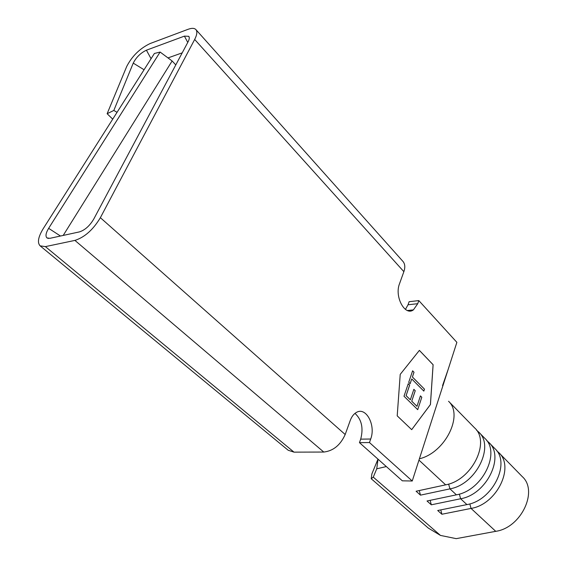 <?xml version="1.0" encoding="UTF-8"?>
<svg xmlns="http://www.w3.org/2000/svg" width="567" height="567" viewBox="0 0 567 567"><rect width="100%" height="100%" fill="white"/><g stroke="black" fill="none" stroke-linecap="round" stroke-linejoin="round"><path stroke-width="0.85" d="M496.685 450.744L498.677 452.501C515.027 466.712 496.862 504.417 471.042 508.422L441.891 514.248L440.779 509.889M486.713 440.573L488.768 442.366C505.098 456.52 486.592 494.559 460.624 498.754L431.31 504.807L430.14 500.335M476.514 430.162L478.626 431.997C494.934 446.094 476.082 484.466 449.957 488.86L420.48 495.147L419.254 490.554M417.709 409.665L404.002 396.234L408.24 383.724L409.65 385.135L406.1 395.631L410.345 399.799L413.853 389.323L415.242 390.713L411.748 401.174L416.979 406.319L420.431 395.886L421.805 397.261L417.709 409.665L421.805 397.261M411.692 429.651L430.445 404.547L433.117 364.723L419.389 350.378L400.224 374.362L397.205 415.845L411.692 429.651L430.41 404.547L433.089 364.723L419.374 350.399M411.741 378.94L410.125 383.724L408.715 382.314L412.613 370.818L414.009 372.228L412.407 376.977L424.477 389.16L423.832 391.11L411.741 378.94L410.104 383.703M63.199 235.433L172.134 60.988L175.791 64.907M48.479 238.452L46.99 237.942C45.268 236.226 45.821 233.023 48.642 228.324L160.114 52.058L172.134 60.988M160.114 52.058L154.394 53.475L43.198 228.699C38.173 237.006 37.153 242.719 40.122 245.851L45.381 246.617L74.915 240.401C84.674 237.275 93.158 229.706 100.366 217.693L194.672 39.463C197.075 34.771 197.465 31.468 195.849 29.541C194.353 28.038 191.766 27.96 188.081 29.307L150.092 43.553C139.836 48.471 132.04 56.126 126.696 66.509L107.135 113.719L112.713 119.148M488.768 442.366L494.757 448.49C511.094 462.679 492.801 500.512 466.917 504.595L437.703 510.513L441.891 514.248M478.626 431.997L484.75 438.263C501.072 452.395 482.432 490.561 456.4 494.835L427.022 500.987L431.31 504.807M448.561 401.266L474.515 427.794C490.809 441.87 471.815 480.369 445.641 484.849L416.093 491.235L420.48 495.147M378.026 459.178L376.75 468.803L386.325 466.563M376.75 468.803L373.27 477.123L440.453 535.411L456.201 538.65L495.742 531.336C521.193 527.778 538.565 490.859 522.2 476.549L498.677 452.501M373.27 477.123L371.215 478.739L371.874 473.906L377.983 459.142M419.396 458.795C445.13 452.749 463.721 415.25 448.617 401.33M371.215 478.739L428.34 528.111L440.453 535.411M442.551 385.581L448.15 369.457L412.244 481.007L402.35 480.83L359.464 442.65L360.697 439.149C363.575 428.128 361.668 419.537 354.977 413.386M194.672 39.463L403.867 271.664L399.508 283.762C394.285 296.654 404.994 316.421 413.407 309.88L417.744 303.685L418.822 300.595L456.874 342.34L448.15 369.457M403.867 271.664C405.355 267.284 405.036 263.846 402.91 261.366L195.849 29.541M40.122 245.851L288.213 450.269L294.004 452.147L323.771 452.048C333.283 450.942 340.42 445.095 345.183 434.513L350.229 420.516C351.668 416.646 353.716 413.953 356.381 412.443C366.055 406.44 376.027 425.314 370.698 439.014L360.697 439.149M412.244 481.007L369.471 442.543L370.698 439.014M107.135 113.719L113.825 110.437L117.043 112.33M182.213 52.851L167.995 57.912M405.426 309.405L408.042 304.77L409.119 301.701L418.822 300.595M46.99 237.942L49.939 238.317L79.479 231.882C84.922 230.11 89.657 225.886 93.675 219.209L188.053 41.873C189.399 39.265 189.64 37.408 188.768 36.309L184.424 36.125L146.414 50.194C140.63 52.951 136.243 57.26 133.238 63.121L113.825 110.437M369.471 442.543L359.464 442.65M408.233 383.753L409.65 385.135M409.615 385.135L406.1 395.631M406.071 395.631L410.345 399.799M413.846 389.352L415.242 390.713M415.214 390.72L411.748 401.174M411.713 401.181L416.979 406.319M420.423 395.915L421.777 397.261M412.606 370.839L414.009 372.228M413.981 372.236L412.407 376.977M412.372 376.984L424.477 389.16M424.449 389.168L423.811 391.088M495.742 531.336L471.042 508.422L469.823 503.872M466.917 504.595L460.624 498.754L459.348 494.084M456.4 494.835L449.957 488.86L448.625 484.069M418.97 460.113L445.641 484.849M45.381 246.617L294.004 452.147M74.915 240.401L323.771 452.048M100.366 217.693L345.183 434.513M417.744 303.685L408.042 304.77M133.238 63.121L144.068 69.748M146.414 50.194L151.07 58.713M184.424 36.125L187.755 42.44M48.642 228.324L60.471 236.028M413.407 309.88L407.446 310.518M189.272 37.571L188.768 36.309"/></g></svg>
